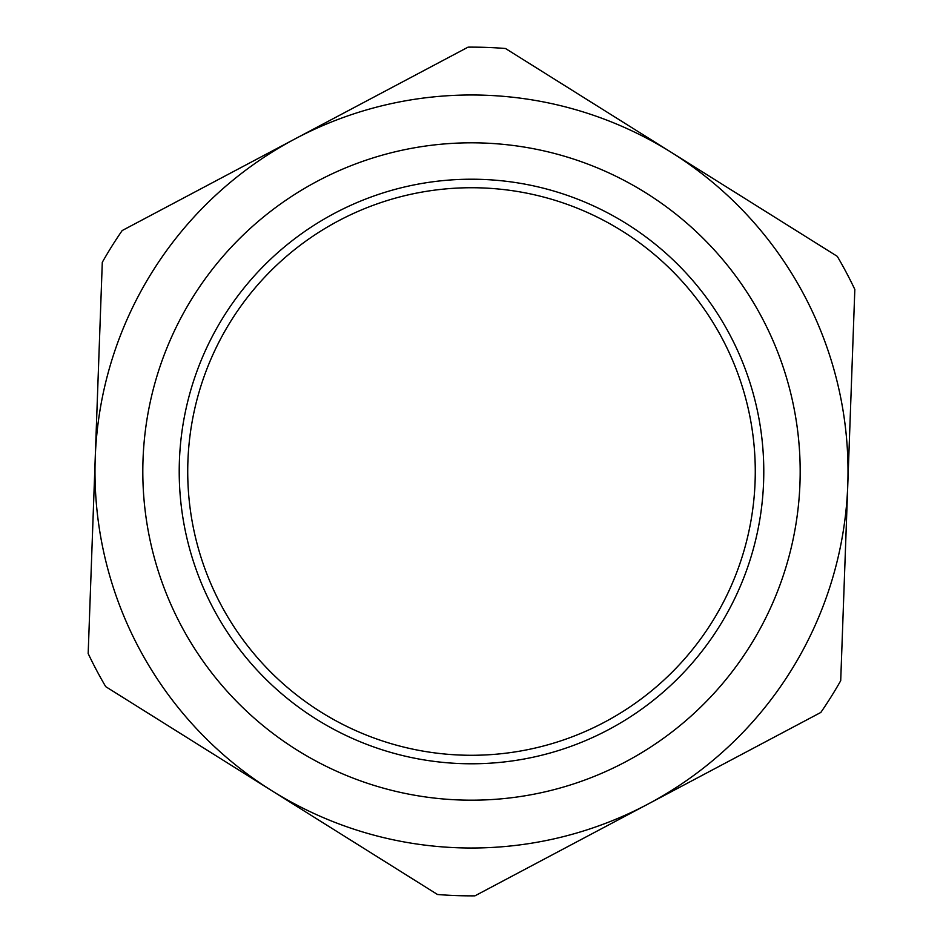 <?xml version="1.0" encoding="UTF-8"?>
<svg xmlns="http://www.w3.org/2000/svg" width="943" height="943" viewBox="0 0 943 943"><rect width="100%" height="100%" fill="white"/><g stroke="black" fill="none" stroke-linecap="round" stroke-linejoin="round"><path stroke-width="1.41" d="M471.5 755.284A283.784 283.784 0 0 0 717.258 329.614A283.784 283.784 0 0 0 225.742 329.614A283.784 283.784 0 0 0 471.5 755.284M474.93 895.85A424.362 424.362 0 0 1 437.493 894.494L271.608 790.576A376.516 376.516 0 0 1 95.231 457.921L88.17 653.558A424.362 424.362 0 0 0 105.71 686.645L271.608 790.576A376.516 376.516 0 0 0 647.876 804.143L820.823 712.448A424.362 424.362 0 0 0 840.708 680.705L847.769 485.079A376.516 376.516 0 0 1 647.876 804.143L474.93 895.85M102.292 262.295L95.231 457.921A376.516 376.516 0 0 1 671.392 152.424A376.516 376.516 0 0 1 847.769 485.079L854.83 289.442A424.362 424.362 0 0 0 837.29 256.355L505.507 48.506A424.362 424.362 0 0 0 468.07 47.15L122.177 230.552A424.362 424.362 0 0 0 102.292 262.295M459.642 799.97A328.683 328.683 0 0 0 761.885 317.532A328.683 328.683 0 0 0 192.961 296.998A328.683 328.683 0 0 0 459.642 799.97M460.962 763.594A292.283 292.283 0 0 1 223.809 316.329A292.283 292.283 0 0 1 729.729 334.576A292.283 292.283 0 0 1 460.962 763.594"/></g></svg>

